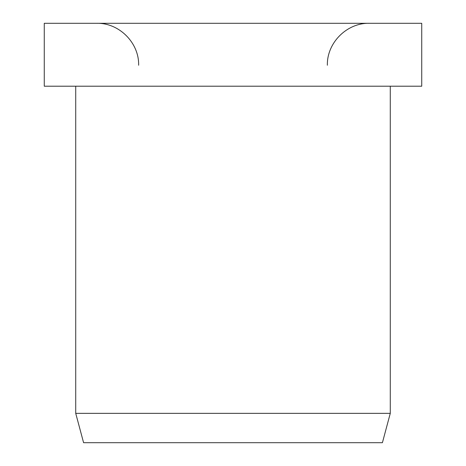 <?xml version="1.0" encoding="UTF-8"?>
<svg xmlns="http://www.w3.org/2000/svg" width="466" height="466" viewBox="0 0 466 466"><rect width="100%" height="100%" fill="white"/><g stroke="black" fill="none" stroke-linecap="round" stroke-linejoin="round"><path stroke-width="0.7" d="M421.73 86.21L421.73 23.3L44.27 23.3L44.27 86.21L421.73 86.21M75.725 86.21L75.725 413.354L83.589 442.7L382.411 442.7L390.275 413.354L390.275 86.21M75.725 413.354L390.275 413.354M327.365 65.24C326.788 42.831 346.89 22.723 369.305 23.3M138.635 65.24C139.212 42.831 119.11 22.723 96.695 23.3"/></g></svg>
